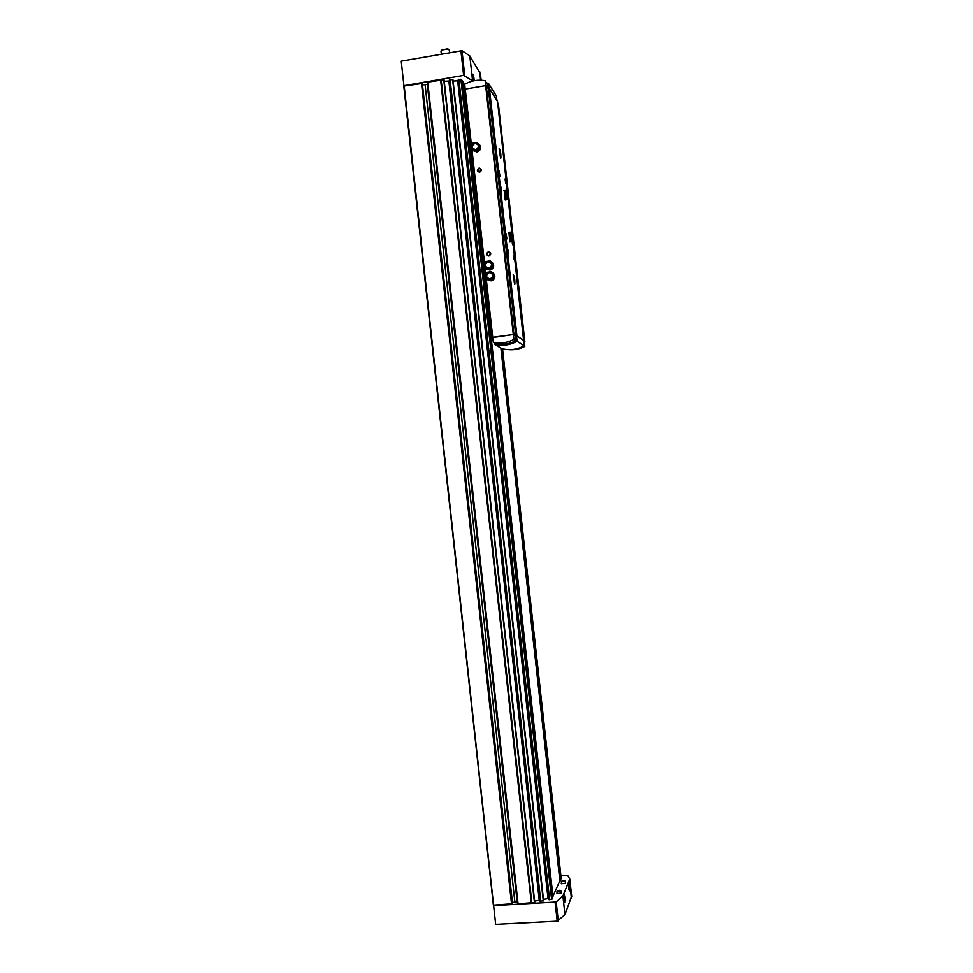 <?xml version="1.0" encoding="UTF-8"?>
<svg xmlns="http://www.w3.org/2000/svg" width="973" height="973" viewBox="0 0 973 973"><rect width="100%" height="100%" fill="white"/><g stroke="black" fill="none" stroke-linecap="round" stroke-linejoin="round"><path stroke-width="1.46" d="M565.641 883.204L561.299 883.727L561.567 881.161M561.397 893.019L556.945 893.53M552.944 896.23L559.876 880.784L500.864 347.981M551.959 899.21L553.005 896.875L462.832 81.525L461.299 79.3L551.959 899.21L548.821 899.502L458.222 79.689L461.299 79.3M453.102 81.039L458.198 80.771L548.723 898.687M548.565 898.529L543.457 899.368M452.931 79.494L449.392 79.908L540.003 901.18L543.615 900.803L452.931 79.494L543.615 900.803M444.247 81.258L449.38 80.99L539.906 900.341M539.772 900.207L534.615 901.047M444.077 79.713L427.317 82.17L517.6 903.808L534.773 902.482L444.065 79.75L534.773 902.482M517.381 901.813L512.224 902.433M480.443 73.984L469.813 55.899L461.98 50.693L401.241 61.165L493.372 905.133L512.357 903.735M422.306 83.435L404.196 86.013L493.615 905.595L556.179 901.995L562.893 895.926L569.777 878.984L567.709 875.505L560.91 875.724M559.876 880.723L561.214 878.51M403.917 85.685L463.635 75.383L472.963 80.966M422.477 84.833L512.418 902.372M427.561 84.335L422.671 84.858M458.234 79.701L548.833 899.526M462.905 82.206L464.826 84.992M501.277 348.212L560.266 880.699M571.674 896.109L564.96 914.584L557.201 921.163L495.671 924.35L493.615 905.595M569.558 890.709L569.497 890.83C568.621 889.65 568.317 887.011 568.585 882.888C569.558 883.387 569.886 885.989 569.558 890.709M564.705 902.409L564.632 902.53C563.732 901.363 563.416 898.651 563.695 894.369C564.729 894.819 565.058 897.495 564.705 902.409M473.316 80.881L472.477 74.143C473.194 73.851 473.79 76.04 474.252 80.686M448.675 49.38L447.616 48.808L441.487 50.158M449.344 50.11L448.042 49.161L441.9 49.903L440.988 51.022L441.328 54.099M563.549 895.683L563.89 900.901M563.659 899.247L563.537 897.264M472.428 75.602L473.231 80.589M472.866 78.983L472.586 77.256M568.439 884.262L568.767 889.152M568.548 887.51L568.451 886.002M493.372 264.838L490.246 260.91L485.941 261.53L484.201 265.629L487.388 269.618L491.693 268.998L493.42 264.911L490.903 261.518M491.73 268.913L493.384 264.997M487.485 269.606L491.596 269.01M484.955 266.638L487.278 269.509M494.564 275.627L491.438 271.71L487.132 272.331L485.405 276.417L487.972 279.896L492.885 279.774L494.612 275.7L492.107 272.306M492.922 279.689L494.576 275.785M488.677 280.382L492.8 279.786M486.159 277.439L488.446 280.285M480.261 146.534L477.111 142.362L472.829 143.055L471.102 147.166L473.656 150.584L474.313 151.387L478.582 150.706L480.309 146.595L477.804 143.262M478.619 150.62L480.273 146.68M474.398 151.374L478.497 150.718M471.82 148.127L474.252 151.314M490.903 335.332L491.438 338.653L492.764 338.47M491.17 327.329L490.793 334.371M523.973 345.914L524.8 346.437L524.435 341.693L523.669 341.195M509.256 349.66C514.693 350.049 519.874 348.979 524.8 346.437M497.945 103.856L496.741 99.088M463.975 91.876L465.13 91.997M464.814 89.151L471.212 146.911L464.814 89.151L486.269 85.515L488.337 88.762L489.443 88.677L497.531 101.447L523.596 340.453M497.762 103.588L524.435 341.754M489.76 314.583L467.952 117.429M492.63 337.57L513.914 334.457L524.106 340.343M486.5 269.059L489.93 270.129C492.958 269.229 494.138 267.234 493.445 264.145L492.156 262.369M487.692 261.907L486.038 263.318M485.247 265.167L485.247 266.724M487.765 279.883L491.122 280.893C494.162 279.993 495.33 277.998 494.637 274.897L493.287 273.085M472.866 150.341L476.843 152.019C479.798 151.119 480.978 149.161 480.407 146.145L479.592 144.746M479.628 172.294C482.158 170.433 482 169.01 479.154 168.001C476.636 169.861 476.794 171.284 479.628 172.294M488.908 256.057C491.45 254.233 491.28 252.798 488.434 251.752C485.892 253.588 486.062 255.023 488.908 256.057M488.337 88.762L515.763 335.673M486.561 82.985L488.434 83.337L516.505 335.563M489.443 88.677L516.882 335.563M505.218 200.024L504.196 190.623M509.876 242.009L508.891 232.632M507.03 194.199L507.383 198.662M512.078 239.832L512.917 245.026L511.956 241.061M501.727 192.119L500.9 186.974L501.727 192.119M506.921 238.896L506.118 233.751L506.921 238.896M505.972 183.909L505.182 178.874L505.972 183.909M514.498 260.606L513.732 255.595L514.498 260.606M499.952 176.198L499.137 171.041L499.952 176.198M508.697 254.853L507.894 249.733L508.697 254.853M514.559 284.055L513.197 274.763C514.376 275.943 514.936 278.983 514.863 283.885L514.559 284.055M500.548 158.113L499.137 148.747C500.329 150.061 500.925 153.15 500.913 158.04L500.913 158.04M523.632 340.842L524.836 341.632L498.48 104.707M491.28 338.713L492.934 339.674M513.476 334.505L492.593 337.315L493.311 342.241L495.476 343.481C502.518 345.001 509.305 344.089 515.848 340.745L515.471 335.807L513.476 334.505L513.866 339.492L515.848 340.745M494.199 342.751L494.381 344.32C502.25 346.242 509.828 345.233 517.101 341.28L516.481 335.673L515.471 335.807M516.481 335.673L523.583 340.368L524.179 345.792L517.101 341.28M487.911 88.105L487.351 84.213L485.126 80.686C478.047 79.433 471.26 80.589 464.766 84.177L465.118 88.944M485.819 85.429L485.126 80.686M496.887 100.426L496.4 96.023L488.434 83.337M493.311 342.241C500.414 343.773 507.261 342.861 513.866 339.492M494.381 344.32L502.165 348.723C509.803 350.584 517.137 349.611 524.179 345.792M464.486 96.461L466.359 103.089M464.328 95.062L464.17 92.167M490.465 254.148L489.091 255.692M488.945 255.717L490.368 253.296C488.495 251.666 487.412 252.116 487.132 254.658L488.945 255.717M479.665 171.978L481.1 169.594C479.275 167.928 478.193 168.365 477.852 170.907L479.665 171.978M507.845 250.329L508.38 254.148M499.088 171.686L499.66 175.493M513.683 256.215L514.194 259.876M505.145 179.543L505.68 183.192M506.069 234.371L506.617 238.178M500.864 187.607L501.423 191.413M512.017 240.842L512.467 244.308M473.656 150.584L477.95 149.891L478.582 150.706M477.95 149.891L479.677 145.78L480.309 146.595M479.677 145.78L477.111 142.362M475.031 143.25C479.361 144.734 479.592 146.887 475.748 149.696C471.419 148.212 471.175 146.059 475.031 143.25M487.972 279.896L492.885 279.774M492.277 279.275L494.016 275.189L494.612 275.7M494.016 275.189L491.438 271.71M489.346 272.562C493.7 274.131 493.931 276.296 490.064 279.044C485.722 277.475 485.478 275.31 489.346 272.562M486.78 269.095L491.693 268.998M491.085 268.475L492.812 264.376L493.42 264.911M492.812 264.376L490.246 260.91M488.154 261.761C492.496 263.33 492.739 265.483 488.872 268.244C484.53 266.675 484.286 264.522 488.154 261.761M511.226 239.942L510.752 237.777L511.932 237.728C511.068 232.948 510.326 231.209 509.706 232.511C509.657 237.424 510.217 240.477 511.397 241.681C512.053 241.949 512.236 240.647 511.944 237.801L511.129 237.74L510.411 234.177M506.106 195.914L507.286 195.95C507.578 198.699 507.395 199.964 506.751 199.733C505.571 198.48 504.987 195.403 505.011 190.501C505.644 189.176 506.398 190.976 507.274 195.877L506.471 195.841L505.729 192.192M427.731 81.951L518.062 903.929M440.599 79.737L531.307 903.212M421.443 83.033L511.579 904.282M441.158 79.677L531.878 903.139M443.737 79.616L534.445 902.652M448.869 81.148L539.224 900.171M449.55 79.616L540.222 901.412M450.073 79.458L540.769 901.436M452.591 79.397L543.299 900.962M457.675 80.929L548.018 898.505M458.392 79.409L549.052 899.721M458.903 79.251L549.599 899.757M460.886 79.202L551.582 899.38M502.518 348.808L561.214 878.558L502.53 348.808M422.1 83.106L512.212 904.075M422.306 83.362L512.37 903.795L422.318 83.398M425.116 84.76L514.863 901.947M427.317 84.371L517.137 901.813M557.201 921.163L555.109 902.251M558.271 920.908L556.179 901.995M564.96 914.584L562.893 895.926M571.431 898.493L569.448 880.541M460.898 50.657L463.635 75.383M461.98 50.693L464.717 75.407M469.813 55.899L472.525 80.297M479.665 71.516L480.626 80.2M559.147 890.307C564.243 891.122 553.029 891.755 559.147 890.307M560.57 890.563L557.225 890.915M563.428 880.565C568.427 881.331 557.48 881.964 563.428 880.565M564.839 880.82L561.36 881.429L565.106 881.076L565.666 883.302M471.273 147.385L484.323 265.361L471.26 147.373M484.372 265.848L485.515 276.15L484.359 265.836M485.563 276.648L492.277 337.339L485.563 276.636M465.24 88.92L471.564 146.059M471.783 148.078L484.676 264.522M484.895 266.553L485.868 275.323M486.086 277.354L492.715 337.242M485.636 85.442L513.294 334.469M486.269 85.515L513.914 334.457M510.107 232.474L508.502 232.693M510.217 233.788L511.153 240.367M505.401 190.465L503.819 190.684M506.568 197.957L506.483 195.865M403.795 86.232L493.372 905.133M449.392 79.908L540.003 901.18M427.317 82.17L517.6 903.808M571.759 896.863L569.777 878.984M480.346 73.17L481.136 80.212M561.421 893.117L560.849 890.83L557.018 891.207L556.945 893.555M449.344 50.012L449.635 52.639M488.264 255.68L487.132 254.658M478.594 171.795L477.852 170.907M509.816 241.924L511.007 241.742M505.182 199.976L506.374 199.793M505.267 191.827L506.495 198.395"/></g></svg>
